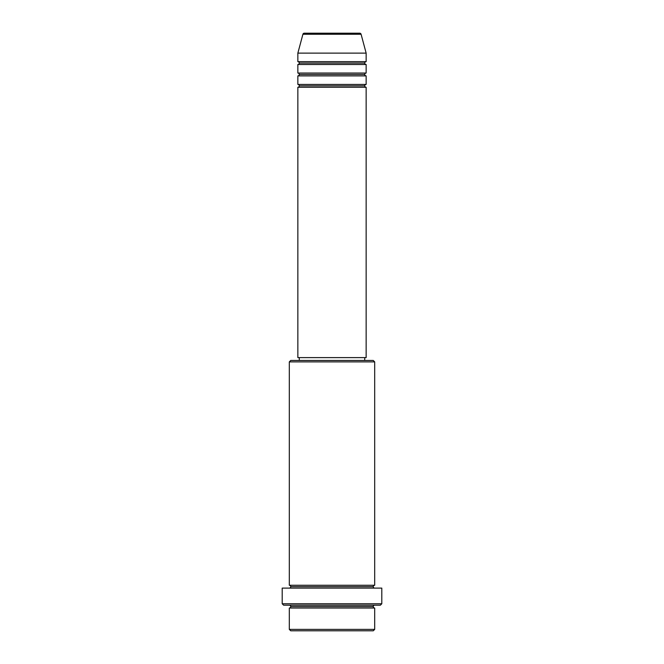 <?xml version="1.0" encoding="UTF-8"?>
<svg xmlns="http://www.w3.org/2000/svg" width="664" height="664" viewBox="0 0 664 664"><rect width="100%" height="100%" fill="white"/><g stroke="black" fill="none" stroke-linecap="round" stroke-linejoin="round"><path stroke-width="1" d="M359.722 33.2L304.278 33.2A1.419 1.419 0 0 0 302.909 34.254L361.091 34.254A1.419 1.419 0 0 0 359.722 33.2L304.278 33.2A1.419 1.419 0 0 0 302.909 34.254L297.854 53.12L366.146 53.12L361.091 34.254L302.909 34.254L297.854 53.12L297.854 61.661A1.419 1.419 0 0 1 299.273 63.08A1.419 1.419 0 0 1 297.854 64.499L297.854 73.04A1.419 1.419 0 0 1 299.273 74.459A1.419 1.419 0 0 1 297.854 75.887L297.854 84.419A1.419 1.419 0 0 1 299.273 85.847A1.419 1.419 0 0 1 297.854 87.266L297.854 357.614L366.146 357.614L366.146 87.266A1.419 1.419 0 0 1 364.727 85.847A1.419 1.419 0 0 1 366.146 84.419L366.146 75.887A1.419 1.419 0 0 1 364.727 74.459A1.419 1.419 0 0 1 366.146 73.04L366.146 64.499A1.419 1.419 0 0 1 364.727 63.08A1.419 1.419 0 0 1 366.146 61.661L366.146 53.12L297.854 53.12L297.854 61.661L366.146 61.661A1.419 1.419 0 0 0 364.727 63.08L299.273 63.08A1.419 1.419 0 0 0 297.854 61.661L366.146 61.661L366.146 53.12L361.091 34.254A1.419 1.419 0 0 0 359.722 33.2M289.313 629.381L290.741 630.8L373.259 630.8L374.687 629.381L289.313 629.381L374.687 629.381L374.687 608.033A1.419 1.419 0 0 1 373.259 606.614A1.419 1.419 0 0 1 374.687 605.186A1.419 1.419 0 0 0 373.259 606.614L290.741 606.614A1.419 1.419 0 0 1 289.313 608.033L289.313 629.381L289.313 608.033A1.419 1.419 0 0 0 290.741 606.614A1.419 1.419 0 0 0 289.313 605.186A1.419 1.419 0 0 1 290.741 606.614L373.259 606.614A1.419 1.419 0 0 0 374.687 608.033L289.313 608.033L374.687 608.033L374.687 629.381L373.259 630.8L290.741 630.8L289.313 629.381M374.687 361.88L373.259 360.461L290.741 360.461L289.313 361.88L374.687 361.88L289.313 361.88L289.313 585.266A1.419 1.419 0 0 1 290.741 586.694A1.419 1.419 0 0 1 289.313 588.113A1.419 1.419 0 0 0 290.741 586.694L373.259 586.694A1.419 1.419 0 0 1 374.687 585.266L374.687 361.88L374.687 585.266A1.419 1.419 0 0 0 373.259 586.694A1.419 1.419 0 0 0 374.687 588.113A1.419 1.419 0 0 1 373.259 586.694L290.741 586.694A1.419 1.419 0 0 0 289.313 585.266L374.687 585.266L289.313 585.266L289.313 361.88L290.741 360.461L373.259 360.461L374.687 361.88M282.2 603.767L283.619 605.186L380.381 605.186L381.8 603.767L282.2 603.767L381.8 603.767L381.8 588.113L282.2 588.113L282.2 603.767L282.2 588.113L381.8 588.113L381.8 603.767L380.381 605.186L283.619 605.186L282.2 603.767M297.854 84.419L366.146 84.419A1.419 1.419 0 0 0 364.727 85.847L299.273 85.847A1.419 1.419 0 0 0 297.854 84.419L297.854 75.887A1.419 1.419 0 0 0 299.273 74.459A1.419 1.419 0 0 0 297.854 73.04L366.146 73.04A1.419 1.419 0 0 0 364.727 74.459L299.273 74.459L364.727 74.459A1.419 1.419 0 0 0 366.146 75.887L297.854 75.887L366.146 75.887L366.146 84.419L297.854 84.419M366.146 87.266L297.854 87.266A1.419 1.419 0 0 0 299.273 85.847L364.727 85.847A1.419 1.419 0 0 0 366.146 87.266L366.146 357.614L297.854 357.614L297.854 87.266L366.146 87.266M364.727 360.461L364.727 357.614L364.727 360.461M299.273 357.614L299.273 360.461L299.273 357.614M366.146 64.499L297.854 64.499A1.419 1.419 0 0 0 299.273 63.08L364.727 63.08A1.419 1.419 0 0 0 366.146 64.499L366.146 73.04L297.854 73.04L297.854 64.499L366.146 64.499"/></g></svg>

